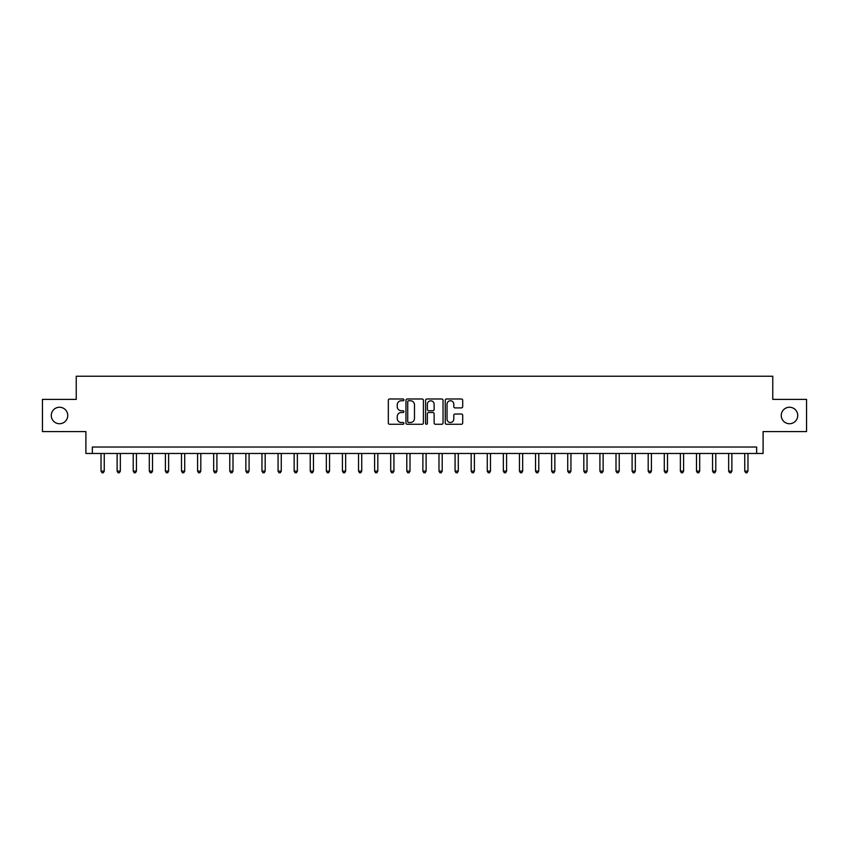 <?xml version="1.0" encoding="UTF-8"?>
<svg xmlns="http://www.w3.org/2000/svg" width="849" height="849" viewBox="0 0 849 849"><rect width="100%" height="100%" fill="white"/><g stroke="black" fill="none" stroke-linecap="round" stroke-linejoin="round"><path stroke-width="1.27" d="M403.901 399.868A0.881 0.881 0 0 0 403.02 398.988L389.585 398.988A1.263 1.263 0 0 0 388.322 400.25L388.322 423.004A1.263 1.263 0 0 0 389.585 424.267L403.02 424.267A0.881 0.881 0 0 0 403.901 423.375A0.881 0.881 0 0 0 403.02 422.494L401.28 422.494A4.043 4.043 0 0 1 397.236 418.451L397.236 416.551A4.043 4.043 0 0 1 401.28 412.508L403.02 412.508A0.881 0.881 0 0 0 403.901 411.627A0.881 0.881 0 0 0 403.02 410.746L401.28 410.746A4.043 4.043 0 0 1 397.236 406.692L397.236 404.803A4.043 4.043 0 0 1 401.28 400.76L403.02 400.76A0.881 0.881 0 0 0 403.901 399.868M781.25 415.49A8.235 8.235 0 0 0 789.496 423.725A8.235 8.235 0 0 0 797.731 415.49A8.235 8.235 0 0 0 789.496 407.244A8.235 8.235 0 0 0 781.25 415.49M51.269 415.49A8.235 8.235 0 0 0 59.504 423.725A8.235 8.235 0 0 0 67.75 415.49A8.235 8.235 0 0 0 59.504 407.244A8.235 8.235 0 0 0 51.269 415.49M461.432 407.902A1.263 1.263 0 0 0 462.694 406.629L462.694 400.25A1.263 1.263 0 0 0 461.432 398.988L446.521 398.988A1.263 1.263 0 0 0 445.258 400.25L445.258 423.004A1.263 1.263 0 0 0 446.521 424.267L461.432 424.267A1.263 1.263 0 0 0 462.694 423.004L462.694 415.288A1.263 1.263 0 0 0 461.432 414.025L455.053 414.025A1.263 1.263 0 0 0 453.791 415.288L453.791 419.109A3.385 3.385 0 0 1 450.405 422.494A3.385 3.385 0 0 1 447.03 419.109L447.03 404.135A3.385 3.385 0 0 1 450.405 400.76A3.385 3.385 0 0 1 453.791 404.135L453.791 406.629A1.263 1.263 0 0 0 455.053 407.902L461.432 407.902M756.661 453.472L763.102 453.472L763.102 431.579L806.55 431.579L806.55 399.391L772.76 399.391L772.76 376.224L76.24 376.224L76.24 399.391L42.45 399.391L42.45 431.579L85.898 431.579L85.898 453.472L756.661 453.472L756.661 447.03L92.339 447.03L92.339 453.472M423.396 400.25A1.263 1.263 0 0 0 422.133 398.988L407.223 398.988A1.263 1.263 0 0 0 405.96 400.25L405.96 423.004A1.263 1.263 0 0 0 407.223 424.267L422.133 424.267A1.263 1.263 0 0 0 423.396 423.004L423.396 400.25M426.867 398.988L441.777 398.988A1.263 1.263 0 0 1 443.04 400.25L443.04 423.004A1.263 1.263 0 0 1 441.777 424.267L435.399 424.267A1.263 1.263 0 0 1 434.136 423.004L434.136 413.771A1.263 1.263 0 0 0 432.873 412.508L428.639 412.508A1.263 1.263 0 0 0 427.376 413.771L427.376 423.375A0.881 0.881 0 0 1 426.495 424.267A0.881 0.881 0 0 1 425.604 423.375L425.604 400.25A1.263 1.263 0 0 1 426.867 398.988M408.613 400.76A0.881 0.881 0 0 0 407.722 401.641L407.722 421.613A0.881 0.881 0 0 0 408.613 422.494L410.438 422.494A4.043 4.043 0 0 0 414.482 418.451L414.482 404.803A4.043 4.043 0 0 0 410.438 400.76L408.613 400.76M434.136 404.198A3.385 3.385 0 0 0 430.751 400.824A3.385 3.385 0 0 0 427.376 404.198L427.376 409.473A1.263 1.263 0 0 0 428.639 410.746L432.873 410.746A1.263 1.263 0 0 0 434.136 409.473L434.136 404.198M101.031 453.472L101.031 471.11L104.247 471.11L104.247 453.472M104.247 471.11L103.281 472.776L101.997 472.776L101.031 471.11M117.12 453.472L117.12 471.11L120.346 471.11L120.346 453.472M120.346 471.11L119.38 472.776L118.085 472.776L117.12 471.11M133.219 453.472L133.219 471.11L136.434 471.11L136.434 453.472M136.434 471.11L135.469 472.776L134.184 472.776L133.219 471.11M149.307 453.472L149.307 471.11L152.523 471.11L152.523 453.472M152.523 471.11L151.557 472.776L150.273 472.776L149.307 471.11M165.406 453.472L165.406 471.11L168.622 471.11L168.622 453.472M168.622 471.11L167.656 472.776L166.362 472.776L165.406 471.11M181.495 453.472L181.495 471.11L184.711 471.11L184.711 453.472M184.711 471.11L183.745 472.776L182.461 472.776L181.495 471.11M197.584 453.472L197.584 471.11L200.81 471.11L200.81 453.472M200.81 471.11L199.844 472.776L198.549 472.776L197.584 471.11M213.683 453.472L213.683 471.11L216.898 471.11L216.898 453.472M216.898 471.11L215.933 472.776L214.648 472.776L213.683 471.11M229.771 453.472L229.771 471.11L232.997 471.11L232.997 453.472M232.997 471.11L232.032 472.776L230.737 472.776L229.771 471.11M245.87 453.472L245.87 471.11L249.086 471.11L249.086 453.472M249.086 471.11L248.12 472.776L246.836 472.776L245.87 471.11M261.959 453.472L261.959 471.11L265.175 471.11L265.175 453.472M265.175 471.11L264.209 472.776L262.925 472.776L261.959 471.11M278.058 453.472L278.058 471.11L281.274 471.11L281.274 453.472M281.274 471.11L280.308 472.776L279.013 472.776L278.058 471.11M294.147 453.472L294.147 471.11L297.362 471.11L297.362 453.472M297.362 471.11L296.397 472.776L295.112 472.776L294.147 471.11M310.235 453.472L310.235 471.11L313.461 471.11L313.461 453.472M313.461 471.11L312.496 472.776L311.201 472.776L310.235 471.11M326.334 453.472L326.334 471.11L329.55 471.11L329.55 453.472M329.55 471.11L328.584 472.776L327.3 472.776L326.334 471.11M342.423 453.472L342.423 471.11L345.649 471.11L345.649 453.472M345.649 471.11L344.683 472.776L343.389 472.776L342.423 471.11M358.522 453.472L358.522 471.11L361.738 471.11L361.738 453.472M361.738 471.11L360.772 472.776L359.488 472.776L358.522 471.11M374.611 453.472L374.611 471.11L377.826 471.11L377.826 453.472M377.826 471.11L376.86 472.776L375.576 472.776L374.611 471.11M390.71 453.472L390.71 471.11L393.925 471.11L393.925 453.472M393.925 471.11L392.96 472.776L391.665 472.776L390.71 471.11M406.798 453.472L406.798 471.11L410.014 471.11L410.014 453.472M410.014 471.11L409.048 472.776L407.764 472.776L406.798 471.11M422.887 453.472L422.887 471.11L426.113 471.11L426.113 453.472M426.113 471.11L425.147 472.776L423.853 472.776L422.887 471.11M438.986 453.472L438.986 471.11L442.202 471.11L442.202 453.472M442.202 471.11L441.236 472.776L439.952 472.776L438.986 471.11M455.075 453.472L455.075 471.11L458.29 471.11L458.29 453.472M458.29 471.11L457.335 472.776L456.04 472.776L455.075 471.11M471.174 453.472L471.174 471.11L474.389 471.11L474.389 453.472M474.389 471.11L473.424 472.776L472.14 472.776L471.174 471.11M487.262 453.472L487.262 471.11L490.478 471.11L490.478 453.472M490.478 471.11L489.512 472.776L488.228 472.776L487.262 471.11M503.351 453.472L503.351 471.11L506.577 471.11L506.577 453.472M506.577 471.11L505.611 472.776L504.317 472.776L503.351 471.11M519.45 453.472L519.45 471.11L522.666 471.11L522.666 453.472M522.666 471.11L521.7 472.776L520.416 472.776L519.45 471.11M535.539 453.472L535.539 471.11L538.765 471.11L538.765 453.472M538.765 471.11L537.799 472.776L536.504 472.776L535.539 471.11M551.638 453.472L551.638 471.11L554.853 471.11L554.853 453.472M554.853 471.11L553.888 472.776L552.603 472.776L551.638 471.11M567.726 453.472L567.726 471.11L570.942 471.11L570.942 453.472M570.942 471.11L569.987 472.776L568.692 472.776L567.726 471.11M583.825 453.472L583.825 471.11L587.041 471.11L587.041 453.472M587.041 471.11L586.075 472.776L584.791 472.776L583.825 471.11M599.914 453.472L599.914 471.11L603.13 471.11L603.13 453.472M603.13 471.11L602.164 472.776L600.88 472.776L599.914 471.11M616.003 453.472L616.003 471.11L619.229 471.11L619.229 453.472M619.229 471.11L618.263 472.776L616.968 472.776L616.003 471.11M632.102 453.472L632.102 471.11L635.317 471.11L635.317 453.472M635.317 471.11L634.352 472.776L633.067 472.776L632.102 471.11M648.19 453.472L648.19 471.11L651.416 471.11L651.416 453.472M651.416 471.11L650.451 472.776L649.156 472.776L648.19 471.11M664.289 453.472L664.289 471.11L667.505 471.11L667.505 453.472M667.505 471.11L666.539 472.776L665.255 472.776L664.289 471.11M680.378 453.472L680.378 471.11L683.594 471.11L683.594 453.472M683.594 471.11L682.638 472.776L681.344 472.776L680.378 471.11M696.477 453.472L696.477 471.11L699.693 471.11L699.693 453.472M699.693 471.11L698.727 472.776L697.443 472.776L696.477 471.11M712.566 453.472L712.566 471.11L715.781 471.11L715.781 453.472M715.781 471.11L714.816 472.776L713.531 472.776L712.566 471.11M728.654 453.472L728.654 471.11L731.88 471.11L731.88 453.472M731.88 471.11L730.915 472.776L729.62 472.776L728.654 471.11M744.753 453.472L744.753 471.11L747.969 471.11L747.969 453.472M747.969 471.11L747.003 472.776L745.719 472.776L744.753 471.11"/></g></svg>
